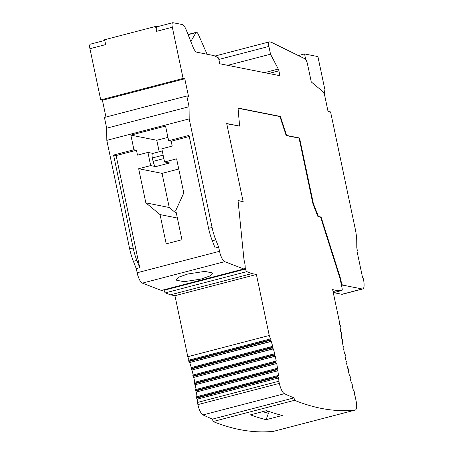 <?xml version="1.0" encoding="UTF-8"?>
<svg xmlns="http://www.w3.org/2000/svg" width="454" height="454" viewBox="0 0 454 454"><rect width="100%" height="100%" fill="white"/><g stroke="black" fill="none" stroke-linecap="round" stroke-linejoin="round"><path stroke-width="0.68" d="M219.532 251.3L218.658 247.158L215.769 239.865A25.174 7.86 -104.6 0 1 212.069 227.448L189.187 118.886L189.063 106.724L186.798 95.993L188.495 96.333L184.795 78.775L183.104 78.44L172.31 27.24A5.034 1.572 -104.6 0 1 172.736 22.706A5.034 1.572 -104.6 0 1 172.98 22.7L182.298 24.55A10.067 3.144 -104.6 0 1 186.259 30.009L192.876 46.739A10.067 3.144 75.4 0 0 196.843 52.199L213.999 55.609L218.544 57.913L219.781 63.764L279.931 75.71L278.904 70.835A2.52 0.789 75.4 0 0 278.291 69.059L270.522 54.185L268.887 46.422A5.034 1.572 -104.6 0 1 269.313 41.881A5.034 1.572 -104.6 0 1 269.557 41.881L271.248 42.216L304.986 58.833A4.96 1.549 -104.6 0 1 307.471 63.9L311.274 81.941L322.618 91.402A5.034 1.572 -104.6 0 1 324.865 96.362L328.043 111.429L330.586 111.934L355.312 229.264A25.174 7.86 -104.6 0 1 356.742 241.233L356.816 247.963L357.429 250.886L356.923 250.79L362.678 278.092L363.183 278.194L363.546 279.902A10.067 3.144 -104.6 0 1 362.695 288.971A10.067 3.144 -104.6 0 1 362.213 288.982L342.725 285.112A2.52 0.789 -104.6 0 1 341.368 282.507L340.506 278.41L321.074 217.035L318.441 216.513L313.425 203.835L299.555 138.01L286.644 135.445L280.396 116.451L238.044 108.041L239.604 126.104L226.699 123.539L243.14 201.559L238.055 200.549L243.929 259.234L244.791 263.326A6.311 1.969 -104.6 0 1 244.258 269.012A6.311 1.969 -104.6 0 1 243.804 268.972L224.73 261.657A10.067 3.144 -104.6 0 1 219.532 251.3L137.153 272.763L136.279 268.62L139.747 267.718L116.116 155.563L113.574 155.058L133.164 248.009A25.174 7.86 -104.6 0 0 136.864 260.426L139.747 267.718M218.658 247.158L215.185 248.06L212.302 240.768A25.174 7.86 -104.6 0 1 208.596 228.356L189.012 135.405L168.644 140.712L165.562 126.081L130.854 135.127L133.936 149.752L113.574 155.058M163.139 155.154L152.334 157.969L153.055 161.386A5.034 1.572 -104.6 0 0 155.773 166.595L150.694 165.585L147.919 152.419L137.505 155.132L136.478 150.257L116.116 155.563M150.694 165.585L138.657 168.723L145.853 202.853L160.041 214.589L166.209 243.849L181.946 239.746L175.777 210.491L183.802 192.967L176.612 158.832L164.575 161.97L161.8 148.804L172.214 146.092L171.186 141.217L168.644 140.712M189.244 136.512L171.186 141.217M357.009 251.193L357.429 250.886M341.368 282.507L340.903 282.626L342.083 288.233A2.52 0.789 -104.6 0 1 341.873 290.498A2.52 0.789 -104.6 0 1 341.811 290.509L337.135 290.52L332.64 289.629L339.337 321.415A151.029 47.171 75.4 0 0 339.745 324.678L339.802 324.689A1.004 0.312 75.4 0 1 340.347 325.734L340.449 326.222A1.004 0.312 75.4 0 1 340.364 327.124A1.004 0.312 75.4 0 1 340.313 327.13L340.364 327.124M362.695 288.971L342.333 294.277A10.067 3.144 -104.6 0 1 341.851 294.288L333.616 292.648M340.903 282.626L340.04 278.535L320.615 217.16L317.976 216.632L312.959 203.959L299.09 138.13L286.185 135.564L279.936 116.57L238.061 108.256M340.506 278.41L340.04 278.535M273.938 431.226A10.067 3.144 -104.6 0 1 273.802 431.272A10.067 3.144 -104.6 0 1 273.66 431.3A1006.87 314.48 -104.6 0 1 213.068 421.533L212.557 419.093A1004.361 313.697 -104.6 0 1 202.972 414.922A10.067 3.144 -104.6 0 1 197.893 404.616L197.439 402.454L278.887 381.229L279.346 383.392A10.067 3.144 -104.6 0 0 284.425 393.697A1004.361 313.697 -104.6 0 0 294.005 397.874L294.521 400.309A1006.87 314.48 -104.6 0 0 355.113 410.076A10.067 3.144 -104.6 0 0 355.255 410.053A10.067 3.144 -104.6 0 0 356.106 400.978L355.124 396.325A151.029 47.171 75.4 0 1 354.131 392.943L354.188 392.954A1.004 0.312 75.4 0 0 354.234 392.954A1.004 0.312 75.4 0 0 354.319 392.046L354.216 391.558A1.004 0.312 75.4 0 0 353.672 390.519L353.422 390.468A151.029 47.171 75.4 0 1 352.049 385.525L352.128 385.537A1.004 0.312 75.4 0 0 352.179 385.537A1.004 0.312 75.4 0 0 352.264 384.629L352.162 384.141A1.004 0.312 75.4 0 0 351.617 383.102L351.385 383.057A151.029 47.171 75.4 0 1 350.102 378.125L350.204 378.148A1.004 0.312 75.4 0 0 350.255 378.148A1.004 0.312 75.4 0 0 350.34 377.24L350.238 376.752A1.004 0.312 75.4 0 0 349.694 375.713L349.478 375.668A151.029 47.171 75.4 0 1 348.28 370.759L348.411 370.782A1.004 0.312 75.4 0 0 348.462 370.782A1.004 0.312 75.4 0 0 348.547 369.874L348.439 369.391A1.004 0.312 75.4 0 0 347.9 368.347L347.702 368.308A151.029 47.171 75.4 0 1 346.589 363.416L346.748 363.444A1.004 0.312 75.4 0 0 346.794 363.444A1.004 0.312 75.4 0 0 346.879 362.536L346.777 362.048A1.004 0.312 75.4 0 0 346.232 361.009L346.056 360.97A151.029 47.171 75.4 0 1 345.029 356.095L345.21 356.135A1.004 0.312 75.4 0 0 345.256 356.129A1.004 0.312 75.4 0 0 345.341 355.227L345.239 354.739A1.004 0.312 75.4 0 0 344.694 353.694L344.535 353.66A151.029 47.171 75.4 0 1 343.593 348.803L343.786 348.842A1.004 0.312 75.4 0 0 343.837 348.842A1.004 0.312 75.4 0 0 343.922 347.934L343.82 347.446A1.004 0.312 75.4 0 0 343.275 346.402L343.145 346.379A151.029 47.171 75.4 0 1 342.288 341.533L342.498 341.578A1.004 0.312 75.4 0 0 342.549 341.578A1.004 0.312 75.4 0 0 342.634 340.67L342.526 340.182A1.004 0.312 75.4 0 0 341.987 339.138L341.879 339.121A151.029 47.171 75.4 0 1 341.107 334.292L341.34 334.337A1.004 0.312 75.4 0 0 341.385 334.337A1.004 0.312 75.4 0 0 341.47 333.429L341.368 332.941A1.004 0.312 75.4 0 0 340.823 331.902L340.744 331.885A151.029 47.171 75.4 0 1 340.063 327.079L340.313 327.13M278.887 381.229A57.896 18.081 75.4 0 0 278.66 377.955L197.189 399.174L278.66 377.955M245.12 267.196L245.512 269.052A2.52 0.789 -104.6 0 0 246.811 271.64L251.902 273.592L256.397 274.488L269.25 335.483A57.896 18.081 75.4 0 1 270.436 338.945L270.357 338.934A1.004 0.312 75.4 0 0 270.312 338.934A1.004 0.312 75.4 0 0 270.226 339.842L270.329 340.324A1.004 0.312 75.4 0 0 270.873 341.368L271.242 341.442A57.896 18.081 75.4 0 1 272.729 346.408L272.621 346.391A1.004 0.312 75.4 0 0 272.57 346.391A1.004 0.312 75.4 0 0 272.485 347.299L272.587 347.787A1.004 0.312 75.4 0 0 273.132 348.825L273.41 348.882A57.896 18.081 75.4 0 1 274.664 353.802L274.517 353.774A1.004 0.312 75.4 0 0 274.471 353.774A1.004 0.312 75.4 0 0 274.386 354.682L274.488 355.17A1.004 0.312 75.4 0 0 275.033 356.214L275.232 356.254A57.896 18.081 75.4 0 1 276.259 361.129L276.072 361.089A1.004 0.312 75.4 0 0 276.021 361.089A1.004 0.312 75.4 0 0 275.936 361.997L276.038 362.485A1.004 0.312 75.4 0 0 276.582 363.529L276.719 363.558A57.896 18.081 75.4 0 1 277.519 368.387L277.281 368.336A1.004 0.312 75.4 0 0 277.229 368.342A1.004 0.312 75.4 0 0 277.144 369.244L277.246 369.732A1.004 0.312 75.4 0 0 277.791 370.776L277.865 370.793A57.896 18.081 75.4 0 1 278.438 375.577L278.126 375.515A1.004 0.312 75.4 0 0 278.075 375.515A1.004 0.312 75.4 0 0 277.99 376.423L278.092 376.911A1.004 0.312 75.4 0 0 278.637 377.955M243.14 201.559L238.078 200.764M239.604 126.104L226.745 123.76M188.972 360.124A57.896 18.081 75.4 0 0 187.797 356.708L174.943 295.707L170.449 294.816L165.358 292.864A2.52 0.789 -104.6 0 1 164.059 290.276L163.985 289.924M270.266 338.956L188.904 360.153A1.004 0.312 75.4 0 0 188.858 360.158A1.004 0.312 75.4 0 0 188.773 361.061L188.875 361.549A1.004 0.312 75.4 0 0 189.42 362.593L271.242 341.442M191.259 367.575A57.896 18.081 75.4 0 0 189.789 362.667M272.531 346.413L191.168 367.609A1.004 0.312 75.4 0 0 191.123 367.615A1.004 0.312 75.4 0 0 191.038 368.517L191.14 369.006A1.004 0.312 75.4 0 0 191.684 370.05L273.41 348.882M193.194 374.953A57.896 18.081 75.4 0 0 191.957 370.106M274.426 353.797L193.064 374.998A1.004 0.312 75.4 0 0 193.018 374.998A1.004 0.312 75.4 0 0 192.933 375.906L193.035 376.394A1.004 0.312 75.4 0 0 193.58 377.433L275.232 356.254M194.789 382.257A57.896 18.081 75.4 0 0 193.779 377.473M275.981 361.112L194.618 382.313A1.004 0.312 75.4 0 0 194.567 382.313A1.004 0.312 75.4 0 0 194.488 383.221L194.59 383.709A1.004 0.312 75.4 0 0 195.135 384.754L276.719 363.558M196.054 389.492A57.896 18.081 75.4 0 0 195.265 384.776M277.19 368.364L195.827 389.56A1.004 0.312 75.4 0 0 195.776 389.56A1.004 0.312 75.4 0 0 195.697 390.468L195.799 390.956A1.004 0.312 75.4 0 0 196.344 392.001L277.865 370.793M196.968 396.648A57.896 18.081 75.4 0 0 196.412 392.012M278.035 375.537L196.673 396.739A1.004 0.312 75.4 0 0 196.627 396.739A1.004 0.312 75.4 0 0 196.542 397.647L196.644 398.135A1.004 0.312 75.4 0 0 197.189 399.174M197.439 402.454A57.896 18.081 75.4 0 0 197.206 399.179M321.074 217.035L320.615 217.16M318.441 216.513L317.976 216.632M313.425 203.835L312.959 203.959M299.555 138.01L299.09 138.13M286.644 135.445L286.185 135.564M280.396 116.451L279.936 116.57M244.258 269.012L161.879 290.475A6.311 1.969 -104.6 0 1 161.425 290.435L142.352 283.12A10.067 3.144 -104.6 0 1 137.153 272.763M251.902 273.592L170.449 294.816M256.397 274.488L174.943 295.707M187.797 356.708L269.25 335.483M294.005 397.874L212.557 419.093M294.521 400.309L213.068 421.533M250.421 414.848L266.617 410.626A1006.87 314.48 75.4 0 0 282.309 415.467L266.112 419.689A1006.87 314.48 -104.6 0 1 250.421 414.848M337.135 290.52L333.049 291.581M262.662 411.659A1001.836 312.908 -104.6 0 0 268.416 413.276L266.112 419.689M268.416 413.276L267.355 410.893M136.279 268.62L133.397 261.328A25.174 7.86 -104.6 0 1 129.691 248.917L106.815 140.348L106.684 128.187L104.426 117.461L186.798 95.993M105.964 117.058L102.417 100.243L100.726 99.903L89.932 48.703A5.034 1.572 -104.6 0 1 90.357 44.169L104.783 40.412M189.187 118.886L106.815 140.348M136.478 150.257L133.936 149.752M167.94 137.363L156.778 140.275L130.854 135.127M156.778 140.275L159.195 151.755M147.919 152.419L152.873 153.407M152.334 157.969A5.034 1.572 -104.6 0 1 152.76 153.435L162.254 150.961M164.575 161.97L169.66 162.98L155.773 166.595M178.751 169.013L162.044 173.366L138.657 168.723M177.366 218.028L160.041 214.589M201.008 279.085L183.927 281.707L175.829 280.039L179.035 277.048L187.763 274.006L204.845 271.384L212.943 273.058L209.737 276.049L201.008 279.085M162.044 173.366L169.234 207.501L176.396 213.42M169.234 207.501L145.853 202.853M189.063 106.724L106.684 128.187M184.795 78.775L102.417 100.243M183.104 78.44L100.726 99.903M157.118 26.775L155.552 26.463L104.641 39.731L105.668 44.605L89.932 48.703M155.552 26.463L156.579 31.337A5.034 1.572 -104.6 0 1 157.005 26.803L172.736 22.706M207.086 54.236L198.409 34.566A5.034 1.572 75.4 0 0 196.378 32.285A5.034 1.572 75.4 0 0 195.98 32.631L190.799 41.49M270.522 54.185L227.715 65.342M304.532 58.606L305.559 58.81L304.532 53.935L317.914 56.591L324.593 88.286L323.918 88.15L325.172 97.814M324.593 88.286L323.957 88.456M304.532 53.935L298.323 55.553M342.725 285.112L341.493 285.43M341.811 290.509L333.293 292.728M243.804 268.972L161.425 290.435M245.512 269.052L164.059 290.276M246.811 271.64L165.358 292.864M279.346 383.392L197.893 404.616M277.144 369.244L195.697 390.468M277.246 369.732L195.799 390.956M277.791 370.776L196.344 392.001M276.582 363.529L195.135 384.754M276.038 362.485L194.59 383.709M275.936 361.997L194.488 383.221M277.99 376.423L196.542 397.647M278.092 376.911L196.644 398.135M275.033 356.214L193.58 377.433M274.488 355.17L193.035 376.394M274.386 354.682L192.933 375.906M273.132 348.825L191.684 370.05M272.587 347.787L191.14 369.006M272.485 347.299L191.038 368.517M270.873 341.368L189.42 362.593M270.329 340.324L188.875 361.549M270.226 339.842L188.773 361.061M284.425 393.697L202.972 414.922M355.113 410.076L273.66 431.3M208.596 228.356L212.069 227.448M129.691 248.917L133.164 248.009M212.302 240.768L215.769 239.865M153.055 161.386L163.86 158.565M224.73 261.657L142.352 283.12M133.397 261.328L136.864 260.426M172.31 27.24L156.579 31.337M188.109 34.68L195.98 32.631M278.904 70.835L268.728 73.486M278.291 69.059L264.517 72.651M268.887 46.422L218.868 59.451M362.213 288.982L341.851 294.288M341.873 290.498L333.293 292.734M195.776 389.56L277.229 368.342M194.567 382.313L276.021 361.089M196.627 396.739L278.075 375.515M193.018 374.998L274.471 353.774M191.123 367.615L272.57 346.391M188.858 360.158L270.312 338.934M355.255 410.053L273.802 431.272M188.024 34.464L196.378 32.285M269.313 41.881L214.895 56.063"/></g></svg>
